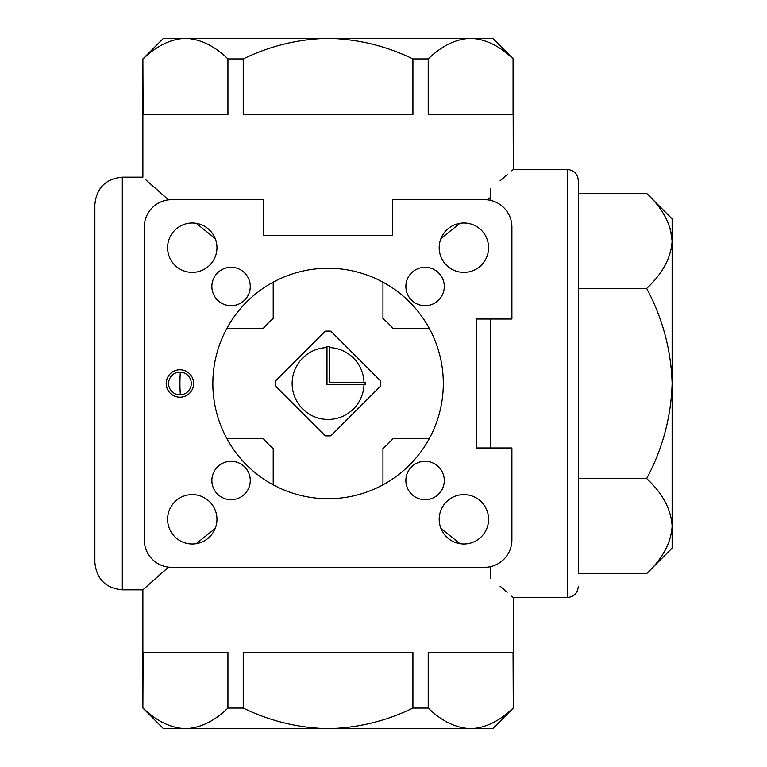 <?xml version="1.0" encoding="UTF-8"?>
<svg xmlns="http://www.w3.org/2000/svg" width="767" height="767" viewBox="0 0 767 767"><rect width="100%" height="100%" fill="white"/><g stroke="black" fill="none" stroke-linecap="round" stroke-linejoin="round"><path stroke-width="1.15" d="M326.982 347.576L326.982 384.593L363.999 384.593A35.944 35.944 0 0 1 329.973 419.396A35.944 35.944 0 0 1 292.169 384.996A35.944 35.944 0 0 1 326.982 347.576L326.982 346.454L326.982 347.576M429.405 328.631L393.059 328.631A85.051 85.051 0 0 0 382.954 318.516L382.954 282.17M273.205 282.17L273.205 318.516A85.051 85.051 0 0 0 263.091 328.631L226.754 328.631M226.754 438.369L263.091 438.369A85.051 85.051 0 0 0 273.205 448.484L273.205 484.83M382.954 484.83L382.954 448.484A85.051 85.051 0 0 0 393.059 438.369L429.405 438.369M263.599 199.679L171.693 199.679A27.439 27.439 0 0 0 144.254 227.109L144.254 539.891A27.439 27.439 0 0 0 171.693 567.321L484.466 567.321A27.439 27.439 0 0 0 511.905 539.891L511.905 447.976L476.23 447.976L476.23 319.024L511.905 319.024L511.905 227.109A27.439 27.439 0 0 0 484.466 199.679L392.551 199.679L392.551 235.344L263.599 235.344L263.599 199.679M179.919 369.78A13.72 13.72 0 0 1 191.798 390.355A13.72 13.72 0 0 1 168.04 390.355A13.72 13.72 0 0 1 179.919 369.78M250.282 286.494A19.204 19.204 0 0 0 221.471 269.869A19.204 19.204 0 0 0 221.471 303.128A19.204 19.204 0 0 0 250.282 286.494M250.282 480.506A19.204 19.204 0 0 0 221.471 463.872A19.204 19.204 0 0 0 221.471 497.131A19.204 19.204 0 0 0 250.282 480.506M444.285 480.506A19.204 19.204 0 0 0 415.474 463.872A19.204 19.204 0 0 0 415.474 497.131A19.204 19.204 0 0 0 444.285 480.506M444.285 286.494A19.204 19.204 0 0 0 415.474 269.869A19.204 19.204 0 0 0 415.474 303.128A19.204 19.204 0 0 0 444.285 286.494M216.965 247.693A24.697 24.697 0 0 0 179.929 226.313A24.697 24.697 0 0 0 179.929 269.083A24.697 24.697 0 0 0 216.965 247.693M216.965 519.307A24.697 24.697 0 0 0 179.929 497.917A24.697 24.697 0 0 0 179.929 540.687A24.697 24.697 0 0 0 216.965 519.307M488.579 519.307A24.697 24.697 0 0 0 451.533 497.917A24.697 24.697 0 0 0 451.533 540.687A24.697 24.697 0 0 0 488.579 519.307M488.579 247.693A24.697 24.697 0 0 0 451.533 226.313A24.697 24.697 0 0 0 451.533 269.083A24.697 24.697 0 0 0 488.579 247.693M328.075 268.268A115.232 115.232 0 0 1 427.871 441.121A115.232 115.232 0 0 1 228.288 441.121A115.232 115.232 0 0 1 328.075 268.268M180.36 372.168A148.156 148.156 0 0 0 180.36 394.832M168.155 567.475L154.704 579.277M149.613 583.802L143.084 589.641M122.308 589.823C105.645 588.193 96.498 579.047 94.868 562.384L94.868 204.616C96.498 187.953 105.645 178.807 122.308 177.177L122.308 589.823L142.883 589.823L168.539 567.139M196.218 543.678L215.211 528.453M440.948 528.453L459.932 543.678M459.932 223.322L440.948 238.547M215.211 238.547L196.218 223.322M168.539 199.861L145.883 179.871M122.308 177.177L142.883 177.177L142.883 58.925L143.093 114.619L227.933 114.619L227.933 58.925C214.578 45.915 200.436 39.059 185.518 38.35C170.792 38.973 156.65 45.828 143.093 58.925M149.613 183.198L154.704 187.723M487.62 199.861L490.506 197.349M646.667 478.541C662.583 493.334 671.067 509.183 672.132 526.066C671.154 542.758 662.669 558.597 646.667 573.582L578.299 573.582L578.299 180.475L578.299 478.541L646.667 478.541C662.611 448.8 671.096 417.123 672.132 383.5L672.132 548.117L646.667 573.582M646.667 193.418C662.583 208.212 671.067 224.05 672.132 240.934L672.132 218.883L646.667 193.418L578.299 193.418M578.299 288.459L646.667 288.459C662.669 273.464 671.154 257.626 672.132 240.934L670.253 228.48M664.999 216.438L663.513 213.945M646.667 288.459C662.63 318.286 671.115 349.973 672.132 383.5L672.132 240.934M428.226 58.925L428.226 114.619L513.065 114.619L513.065 58.925C499.701 45.915 485.559 39.059 470.641 38.35C455.914 38.973 441.773 45.828 428.226 58.925L412.924 58.925C386.079 45.915 357.796 39.05 328.075 38.35C298.315 39.05 270.032 45.905 243.235 58.925L227.933 58.925M243.235 58.925L243.235 114.619L412.924 114.619L412.924 58.925M500.113 180.782L507.227 174.703M511.723 170.83L513.276 169.497L567.321 169.497C573.994 170.149 577.647 173.802 578.299 180.475M490.506 188.864C520.553 163.371 520.553 163.371 490.506 188.864L490.506 200.35M513.276 169.497L513.065 58.925M143.093 708.075C156.458 721.085 170.59 727.941 185.518 728.65L163.457 728.65L142.883 708.075L143.093 652.381L227.933 652.381L227.933 708.075L243.235 708.075L243.235 652.381L412.924 652.381L412.924 708.075L428.226 708.075L428.226 652.381L513.065 652.381L513.276 708.075L513.276 597.503L511.723 596.17M490.506 578.136C520.553 603.629 520.553 603.629 490.506 578.136L490.506 566.65M507.179 592.249L500.074 586.189M490.506 319.024L490.506 447.976M94.868 562.384L94.868 493.248M243.235 708.075C270.08 721.085 298.353 727.95 328.075 728.65L185.518 728.65C200.245 728.027 214.376 721.172 227.933 708.075M428.226 708.075C441.581 721.085 455.723 727.941 470.641 728.65C485.367 728.027 499.509 721.172 513.065 708.075M513.276 708.075L492.702 728.65L328.075 728.65C357.844 727.95 386.127 721.095 412.924 708.075M142.883 58.925L163.457 38.35L492.702 38.35L513.276 58.925M179.919 372.158A11.342 11.342 0 0 1 189.746 389.176A11.342 11.342 0 0 1 170.101 389.176A11.342 11.342 0 0 1 179.919 372.158M325.313 331.171L275.746 380.729A52.405 52.405 0 0 0 275.746 386.271L325.313 435.829A52.405 52.405 0 0 0 330.845 435.829L380.413 386.271A52.405 52.405 0 0 0 380.413 380.729L330.845 331.171A52.405 52.405 0 0 0 325.313 331.171A52.405 52.405 0 0 1 330.845 331.171M329.177 346.454L329.177 347.576A35.944 35.944 0 0 1 363.999 382.407L329.177 382.407L329.177 346.454A37.065 37.065 0 0 0 326.982 346.454M365.121 384.593L363.999 384.593L365.121 384.593A37.065 37.065 0 0 0 365.121 382.407L363.999 382.407L365.121 382.407M567.321 169.497L567.321 597.503C573.994 596.851 577.647 593.198 578.299 586.525M275.746 386.271A52.405 52.405 0 0 1 275.746 380.729M330.845 435.829A52.405 52.405 0 0 1 325.313 435.829M380.413 380.729A52.405 52.405 0 0 1 380.413 386.271M142.883 708.075L142.883 589.823M513.276 597.503L567.321 597.503"/></g></svg>
